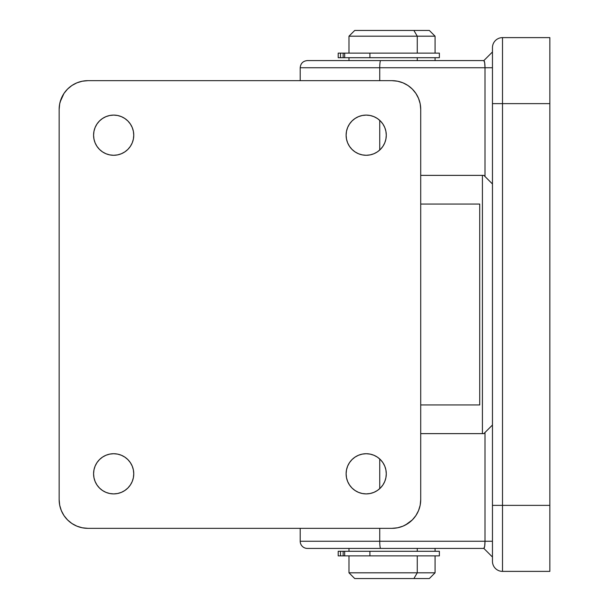 <?xml version="1.0" encoding="UTF-8"?>
<svg xmlns="http://www.w3.org/2000/svg" width="609" height="609" viewBox="0 0 609 609"><rect width="100%" height="100%" fill="white"/><g stroke="black" fill="none" stroke-linecap="round" stroke-linejoin="round"><path stroke-width="0.91" d="M307.37 548.42A7.171 7.171 0 0 1 300.199 541.241L379.734 541.241L379.734 528.33L379.734 541.241L485 541.241L485 432.489L483.851 433.631L420.72 433.631L483.851 433.631L485 432.489L485 541.241L300.199 541.241A7.171 7.171 0 0 0 307.37 548.42L483.851 548.42L484.665 546.319L483.851 548.42L492.46 557.029L483.851 548.42L380.686 548.42A7.171 0.959 -89.9 0 1 379.734 541.241A7.171 0.959 90.1 0 0 380.686 548.42L307.712 548.42M300.199 80.67L300.199 67.759L300.199 80.67M492.46 561.064L492.46 47.936M492.46 561.331A10.041 10.041 0 0 0 502.501 571.379L502.501 505.371L492.46 505.371L502.501 505.371L502.501 103.629L492.46 103.629L492.46 561.331A10.041 10.041 0 0 0 502.501 571.379L549.851 571.379L549.851 505.371L502.501 505.371L502.501 571.379L549.851 571.379L549.851 37.621L502.501 37.621L502.501 103.629L549.851 103.629L549.851 505.371L502.501 505.371L502.501 103.629L549.851 103.629L549.851 37.621L502.501 37.621A10.041 10.041 0 0 0 492.46 47.669L492.46 103.629L502.501 103.629L502.501 37.621A10.041 10.041 0 0 0 492.46 47.669M483.851 175.369L420.72 175.369L483.851 175.369L485 176.511L485 67.759L485 176.511L483.851 175.369M484.665 62.681L485 67.759L379.734 67.759A7.171 0.952 -90 0 1 380.686 60.58L307.37 60.58L380.686 60.58A7.171 0.952 90 0 0 379.734 67.759L379.734 80.67L379.734 67.759L485 67.759L484.665 62.681L483.851 60.58L307.37 60.58C303.016 61.007 300.625 63.397 300.199 67.759L379.734 67.759L300.199 67.759M379.734 150.035L379.734 120.346L379.734 150.035M379.734 488.654L379.734 458.965L379.734 488.654M484.33 61.273L483.851 60.58L492.46 51.971L483.851 60.58L380.686 60.58M484.665 546.319L485 541.241C484.962 545.443 484.581 547.834 483.851 548.42M483.851 60.58C484.581 61.166 484.962 63.557 485 67.759L484.695 62.925M485 67.759L492.46 67.759L485 67.759M492.46 183.979L485 176.511L492.46 183.979M491.996 556.557L492.46 557.029L491.996 556.557M492.46 541.241L485 541.241L492.46 541.241M492.46 425.021L485 432.489L492.46 425.021M417.256 36.19L435.07 36.19L417.256 36.19L417.256 53.12L417.256 36.19L348.98 36.19L417.256 36.19L413.892 30.45L417.256 36.19M435.07 53.12L435.07 36.19L429.33 30.45L413.892 30.45L429.307 30.45M429.307 578.55L413.892 578.55L417.256 572.81L348.98 572.81L417.256 572.81L417.256 555.88L417.256 572.81L413.892 578.55L429.33 578.55L435.07 572.81L417.256 572.81L435.07 572.81L435.07 555.88M417.256 57.71L417.256 60.58L417.256 57.71M417.256 548.42L417.256 551.29L417.256 548.42M354.743 30.45L413.892 30.45L354.72 30.45L348.98 36.19L348.98 53.12M348.98 555.88L348.98 572.81L354.72 578.55L413.892 578.55L354.743 578.55M439.371 53.12L344.671 53.12L369.907 53.12L369.907 57.71L344.671 57.71L439.371 57.71L439.371 53.12L369.907 53.12L369.907 57.71L439.371 57.71M338.261 53.12L344.58 53.12M338.201 57.71L338.201 53.12L340.492 53.12L340.492 57.71L340.492 53.12L343.149 53.12L343.149 57.71L338.201 57.71L344.58 57.71M344.671 53.12L344.671 57.71L343.149 57.71L343.149 53.12L344.679 53.12M439.371 551.29L344.671 551.29L369.907 551.29L369.907 555.88L344.671 555.88L439.371 555.88L439.371 551.29L369.907 551.29L369.907 555.88L439.371 555.88M338.261 551.29L344.58 551.29M338.201 555.88L338.201 551.29L340.492 551.29L340.492 555.88L340.492 551.29L343.149 551.29L343.149 555.88L338.201 555.88L344.58 555.88M344.671 551.29L344.671 555.88L343.149 555.88L343.149 551.29L344.679 551.29M346.11 135.19A20.089 20.089 0 0 1 366.199 115.101A20.089 20.089 0 0 1 386.281 135.19L385.9 139.111L384.759 142.879L382.901 146.35L380.404 149.395L377.359 151.892L373.888 153.75L370.12 154.892L366.199 155.28L362.279 154.892L358.511 153.75L355.039 151.892L351.994 149.395L349.497 146.35L347.64 142.879L346.498 139.111L346.11 135.19L346.498 131.27L347.64 127.502L349.497 124.03L351.994 120.985L355.039 118.489L358.511 116.631L362.279 115.489L366.199 115.101L370.12 115.489L373.888 116.631L377.359 118.489L380.404 120.985L382.901 124.03L384.759 127.502L385.9 131.27L386.281 135.19A20.089 20.089 0 0 1 366.199 155.28A20.089 20.089 0 0 1 346.11 135.19L346.498 139.111M346.11 473.81A20.089 20.089 0 0 1 366.199 453.72A20.089 20.089 0 0 1 386.281 473.81L385.9 477.73L384.759 481.498L382.901 484.97L380.404 488.015L377.359 490.511L373.888 492.369L370.12 493.511L366.199 493.899L362.279 493.511L358.511 492.369L355.039 490.511L351.994 488.015L349.497 484.97L347.64 481.498L346.498 477.73L346.11 473.81L346.498 469.889L347.64 466.121L349.497 462.65L351.994 459.605L355.039 457.108L358.511 455.25L362.279 454.108L366.199 453.72L370.12 454.108L373.888 455.25L377.359 457.108L380.404 459.605L382.901 462.65L384.759 466.121L385.9 469.889L386.281 473.81A20.089 20.089 0 0 1 366.199 493.899A20.089 20.089 0 0 1 346.11 473.81M93.58 135.19A20.089 20.089 0 0 1 113.67 115.101A20.089 20.089 0 0 1 133.759 135.19L133.371 139.111L132.229 142.879L130.372 146.35L127.875 149.395L124.83 151.892L121.358 153.75L117.59 154.892L113.67 155.28L109.749 154.892L105.981 153.75L102.51 151.892L99.465 149.395L96.968 146.35L95.111 142.879L93.969 139.111L93.58 135.19L93.969 131.27L95.111 127.502L96.968 124.03L99.465 120.985L102.51 118.489L105.981 116.631L109.749 115.489L113.67 115.101L117.59 115.489L121.358 116.631L124.83 118.489L127.875 120.985L130.372 124.03L132.229 127.502L133.371 131.27L133.759 135.19A20.089 20.089 0 0 1 113.67 155.28A20.089 20.089 0 0 1 93.58 135.19L93.969 139.111M93.58 473.81A20.089 20.089 0 0 1 113.67 453.72A20.089 20.089 0 0 1 133.759 473.81L133.371 477.73L132.229 481.498L130.372 484.97L127.875 488.015L124.83 490.511L121.358 492.369L117.59 493.511L113.67 493.899L109.749 493.511L105.981 492.369L102.51 490.511L99.465 488.015L96.968 484.97L95.111 481.498L93.969 477.73L93.58 473.81L93.969 469.889L95.111 466.121L96.968 462.65L99.465 459.605L102.51 457.108L105.981 455.25L109.749 454.108L113.67 453.72L117.59 454.108L121.358 455.25L124.83 457.108L127.875 459.605L130.372 462.65L132.229 466.121L133.371 469.889L133.759 473.81A20.089 20.089 0 0 1 113.67 493.899A20.089 20.089 0 0 1 93.58 473.81M479.725 204.061L479.725 404.939L420.72 404.939L479.725 404.939L479.725 204.061L420.72 204.061L477.03 204.061M405.548 524.943L412.316 519.926L415.886 515.579L418.535 510.616L420.172 505.234L420.72 499.639L420.72 109.361L420.172 103.766L418.535 98.384L415.886 93.421L412.316 89.074L407.969 85.504L403.006 82.854L397.624 81.218L392.021 80.67L87.841 80.67L82.245 81.218L76.863 82.854L71.9 85.504L67.553 89.074L63.983 93.421L60.124 101.939M74.313 84.057L71.9 85.504M61.334 98.384L59.697 103.766L59.149 109.361L59.149 499.639L59.697 505.234L61.334 510.616L63.983 515.579L67.553 519.926L71.9 523.496L76.863 526.146L82.245 527.782L87.841 528.33L392.021 528.33L397.624 527.782L403.006 526.146L407.969 523.496M418.535 510.616L419.746 507.061M477.03 404.939L479.725 404.939M397.624 81.218L392.021 80.67L87.841 80.67L82.245 81.218L76.863 82.854M87.841 80.67A28.699 28.699 0 0 0 59.149 109.361L59.149 499.639A28.699 28.699 0 0 0 87.841 528.33L392.021 528.33A28.699 28.699 0 0 0 420.72 499.639L420.72 109.361A28.699 28.699 0 0 0 392.021 80.67M71.9 523.496L76.863 526.146M82.245 527.782L87.841 528.33M397.624 527.782L403.006 526.146M407.969 85.504L403.006 82.854M385.9 469.889L386.281 473.81M133.371 469.889L133.759 473.81M300.199 528.33L300.199 541.241M435.07 551.29L435.07 548.42M435.07 60.58L435.07 57.71M348.98 551.29L348.98 548.42M348.98 60.58L348.98 57.71M482.419 175.369L482.419 433.631"/></g></svg>
